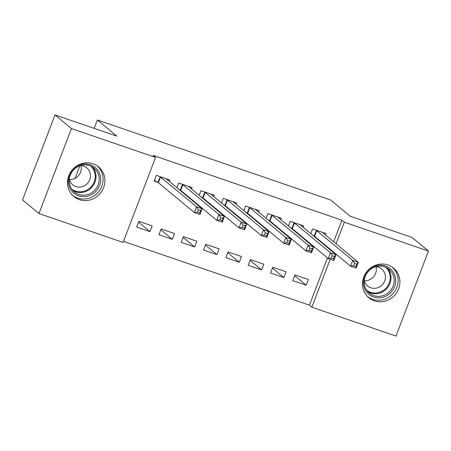 <?xml version="1.0" encoding="UTF-8"?>
<svg xmlns="http://www.w3.org/2000/svg" width="451" height="451" viewBox="0 0 451 451"><rect width="100%" height="100%" fill="white"/><g stroke="black" fill="none" stroke-linecap="round" stroke-linejoin="round"><path stroke-width="0.68" d="M93.053 163.786A19.292 18.282 -50.3 0 1 98.532 166.859A19.292 18.282 -50.3 0 1 102.18 190.66A19.292 18.282 -50.3 0 1 79.365 199.624A19.292 18.282 -50.3 0 1 73.885 196.551A19.292 18.282 -50.3 0 1 70.238 172.744A19.292 18.282 -50.3 0 1 93.053 163.786M388.046 265.002A19.292 18.282 -50.3 0 1 393.531 268.08A19.292 18.282 -50.3 0 1 397.179 291.882A19.292 18.282 -50.3 0 1 374.364 300.84A19.292 18.282 -50.3 0 1 368.879 297.767A19.292 18.282 -50.3 0 1 365.231 273.966A19.292 18.282 -50.3 0 1 388.046 265.002M123.489 241.381L309.437 305.18L311.867 307.199L330.2 259.19M123.089 242.424L38.961 213.56L71.421 128.563L155.544 157.427L123.089 242.424M71.421 128.563L55.011 114.937L22.55 199.934L38.961 213.56M55.011 114.937L116.82 136.146L97.365 119.994L330.775 200.081L350.224 216.232L412.039 237.44L428.45 251.066L395.989 336.063L311.867 307.199M97.365 119.994L94.169 128.372M79.872 165.799L75.097 178.314M172.316 239.295L174.509 233.55L161.12 228.956L158.927 234.7L172.316 239.295L160.815 229.751M191.5 189.048L192.053 187.605L178.664 183.01L176.854 187.757M180.084 189.995L179.165 189.679M216.942 254.606L219.135 248.862L205.746 244.273L203.553 250.012L216.942 254.606L205.447 245.062M236.127 204.365L236.679 202.922L223.29 198.327L221.48 203.068M224.711 205.306L223.797 204.991M261.574 269.918L263.767 264.179L250.378 259.584L248.185 265.329L261.574 269.918L250.074 260.374M280.759 219.676L281.311 218.233L267.922 213.639L266.107 218.385M269.337 220.618L268.424 220.308M306.201 285.235L308.394 279.49L295.005 274.896L292.812 280.64L306.201 285.235L294.7 275.685M325.385 234.988L325.938 233.545L312.549 228.95L310.739 233.697M313.969 235.935L313.05 235.619M309.437 305.18L327.494 257.893M330.476 250.085L330.645 249.634M333.627 241.832L341.892 220.184L153.114 155.409L155.544 157.427M303.072 227.332L303.624 225.889L290.235 221.294L288.426 226.041M291.656 228.279L290.737 227.964M283.888 277.579L286.081 271.835L272.692 267.24L270.499 272.985L283.888 277.579L272.387 268.029M258.446 212.021L258.998 210.578L245.609 205.983L243.794 210.73M247.024 212.962L246.111 212.652M239.255 262.262L241.448 256.523L228.059 251.929L225.866 257.668L239.255 262.262L227.761 252.718M213.813 196.709L214.366 195.26L200.977 190.672L199.167 195.413M202.398 197.651L201.479 197.335M194.629 246.951L196.822 241.206L183.433 236.612L181.24 242.356L194.629 246.951L183.129 237.406M169.187 181.392L169.739 179.949L156.35 175.354L154.157 181.099L157.765 182.339M150.003 231.639L152.196 225.895L138.807 221.3L136.614 227.045L150.003 231.639L138.502 222.095M341.892 220.184L344.327 222.202L428.45 251.066M332.906 252.103L333.075 251.658M336.057 243.85L344.327 222.202M322.741 232.789L322.854 232.485M354.565 263.384L353.685 265.684L355.918 266.445L356.792 264.151L354.565 263.384L352.755 260.43L358.336 262.347L356.143 268.086L350.562 266.175L352.755 260.43L316.162 230.19M322.324 232.304L358.336 262.347L356.792 264.151M353.685 265.684L350.562 266.175L314.578 236.296L312.436 235.106M355.918 266.445L356.143 268.086M300.422 225.134L300.541 224.829M332.246 255.728L331.372 258.023L333.605 258.789L334.479 256.495L332.246 255.728L330.442 252.774L336.023 254.691L333.83 260.43L328.249 258.519L330.442 252.774L293.849 222.535M300.011 224.649L336.023 254.691L334.479 256.495M331.372 258.023L328.249 258.519L292.265 228.64L290.117 227.451M333.605 258.789L333.83 260.43M278.109 217.478L278.228 217.173M309.933 248.073L309.059 250.367L311.286 251.134L312.165 248.839L309.933 248.073L308.129 245.118L313.704 247.03L311.511 252.774L305.936 250.863L308.129 245.118L271.53 214.879M277.698 216.993L313.704 247.03L312.165 248.839M309.059 250.367L305.936 250.863L269.952 220.984L267.804 219.789M311.286 251.134L311.511 252.774M369.42 269.281A16.698 15.824 -50.3 0 1 392.161 270.662A16.698 15.824 -50.3 0 1 389.585 293.736A16.698 15.824 -50.3 0 1 366.843 292.355A16.698 15.824 -50.3 0 1 369.42 269.281M388.536 292.581A15.458 14.652 129.7 0 0 389.072 269.36A15.458 14.652 129.7 0 0 369.859 269.935A15.458 14.652 129.7 0 0 369.324 293.15A15.458 14.652 129.7 0 0 388.536 292.581M375.982 266.817A11.004 10.429 -50.3 0 1 372.278 278.058A11.004 10.429 -50.3 0 1 364.414 280.748M364.312 280.308A11.004 10.429 129.7 0 0 367.728 286.041A11.004 10.429 129.7 0 0 381.411 285.635A11.004 10.429 129.7 0 0 381.794 269.106A11.004 10.429 129.7 0 0 375.531 266.8M367.368 296.346A19.168 18.164 129.7 0 0 391.079 295.552A19.168 18.164 129.7 0 0 391.857 266.851M74.421 168.065A16.698 15.824 -50.3 0 1 97.168 169.446A16.698 15.824 -50.3 0 1 94.592 192.521A16.698 15.824 -50.3 0 1 71.85 191.134A16.698 15.824 -50.3 0 1 74.421 168.065M93.537 191.365A15.458 14.652 129.7 0 0 94.079 168.144A15.458 14.652 129.7 0 0 74.866 168.713A15.458 14.652 129.7 0 0 74.325 191.934A15.458 14.652 129.7 0 0 93.537 191.365M80.983 165.602A11.004 10.429 -50.3 0 1 77.284 176.837A11.004 10.429 -50.3 0 1 69.42 179.532M69.319 179.092A11.004 10.429 129.7 0 0 72.735 184.825A11.004 10.429 129.7 0 0 86.412 184.42A11.004 10.429 129.7 0 0 86.795 167.885A11.004 10.429 129.7 0 0 80.537 165.579M72.369 195.131A19.168 18.164 129.7 0 0 96.086 194.33A19.168 18.164 129.7 0 0 96.858 165.635M255.796 209.822L255.914 209.518M287.62 240.417L286.74 242.711L288.973 243.478L289.852 241.178L287.62 240.417L285.816 237.463L291.391 239.374L289.198 245.118L283.623 243.207L285.816 237.463L249.217 207.223M255.384 209.337L291.391 239.374L289.852 241.178M286.74 242.711L283.623 243.207L247.633 213.329L245.491 212.133M288.973 243.478L289.198 245.118M233.483 202.166L233.595 201.862M265.306 232.761L264.427 235.056L266.659 235.822L267.539 233.522L265.306 232.761L263.497 229.807L269.078 231.718L266.885 237.463L261.304 235.546L263.497 229.807L226.904 199.562M233.071 201.682L269.078 231.718L267.539 233.522M264.427 235.056L261.304 235.546L225.32 205.673L223.177 204.478M266.659 235.822L266.885 237.463M211.169 194.511L211.282 194.206M242.993 225.1L242.114 227.4L244.346 228.167L245.22 225.866L242.993 225.1L241.184 222.151L246.765 224.062L244.572 229.807L238.991 227.89L241.184 222.151L204.591 191.906M210.752 194.026L246.765 224.062L245.22 225.866M242.114 227.4L238.991 227.89L203.006 198.012L200.864 196.822M244.346 228.167L244.572 229.807M188.851 186.849L188.969 186.551M220.674 217.444L219.8 219.744L222.033 220.511L222.907 218.211L220.674 217.444L218.87 214.49L224.451 216.407L222.258 222.151L216.677 220.235L218.87 214.49L182.277 184.25M188.439 186.364L224.451 216.407L222.907 218.211M219.8 219.744L216.677 220.235L180.693 190.356L178.545 189.166M222.033 220.511L222.258 222.151M166.537 179.194L166.656 178.889M198.361 209.788L197.487 212.088L199.714 212.855L200.594 210.555L198.361 209.788L196.557 206.834L202.133 208.751L199.94 214.496L194.364 212.579L196.557 206.834L159.964 176.595M166.126 178.709L202.133 208.751L200.594 210.555M197.487 212.088L194.364 212.579L158.38 182.7L154.383 180.513M199.714 212.855L199.94 214.496M316.771 230.551L314.578 236.296M316.382 230.309L314.189 236.053M294.458 222.895L292.265 228.64M294.069 222.653L291.876 228.398M272.145 215.24L269.952 220.984M271.756 214.997L269.563 220.742M387.392 268.165A15.458 14.652 -50.3 0 1 385.368 289.948A15.458 14.652 -50.3 0 1 367.836 291.718M366.742 290.326A14.951 14.167 129.7 0 0 384.759 289.328A14.951 14.167 129.7 0 0 385.819 267.347M92.399 166.949A15.458 14.652 -50.3 0 1 90.375 188.732A15.458 14.652 -50.3 0 1 72.842 190.502M71.748 189.11A14.951 14.167 129.7 0 0 89.766 188.112A14.951 14.167 129.7 0 0 90.826 166.131M249.826 207.584L247.633 213.329M249.437 207.342L247.244 213.081M227.513 199.928L225.32 205.673M227.124 199.686L224.931 205.425M205.199 192.273L203.006 198.012M204.81 192.03L202.617 197.769M182.886 184.617L180.693 190.356M182.497 184.369L180.304 190.113M160.573 176.961L158.38 182.7M160.184 176.713L157.991 182.458"/></g></svg>
